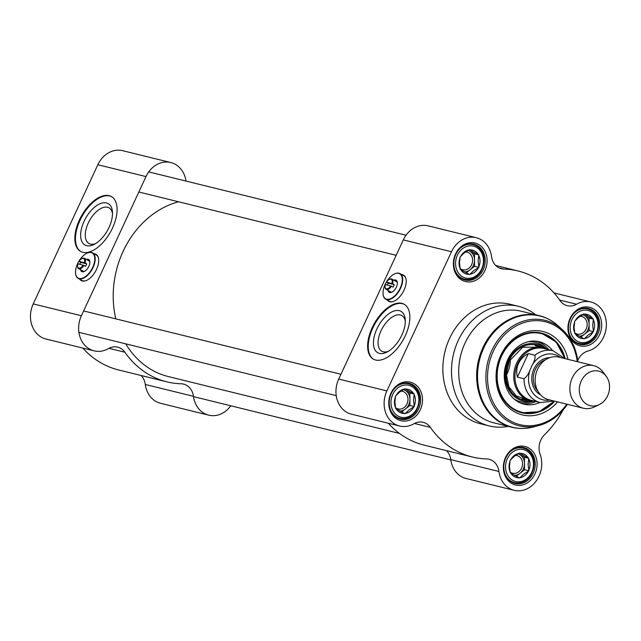 <?xml version="1.0" encoding="UTF-8"?>
<svg xmlns="http://www.w3.org/2000/svg" width="641" height="641" viewBox="0 0 641 641"><rect width="100%" height="100%" fill="white"/><g stroke="black" fill="none" stroke-linecap="round" stroke-linejoin="round"><path stroke-width="0.96" d="M399.447 433.42L168.463 376.596A90.293 75.934 -76.2 0 1 152.31 370.202A90.293 75.934 -76.2 0 1 125.772 343.856M115.797 318.857A90.293 75.934 -76.2 0 1 178.486 201.763M606.146 376.187L602.925 371.908A21.89 18.413 103.8 0 0 593.734 365.69L559 357.149A21.89 18.413 103.8 0 0 537.551 369.304A21.89 18.413 103.8 0 0 548.544 399.663L583.27 408.205A21.89 18.413 103.8 0 0 594.303 406.963L599.143 404.671A17.788 14.959 103.8 0 0 606.146 376.187A17.788 14.959 103.8 0 0 581.243 381.01A17.788 14.959 103.8 0 0 582.725 400.657A17.788 14.959 103.8 0 0 599.143 404.671M532.238 365.138L530.131 369.689C528.641 373.855 526.598 376.876 524.001 378.759L517.383 377.132C516.229 372.237 516.606 367.694 518.513 363.503C520.492 359.329 523.753 356.027 528.304 353.6L534.923 355.226C535.419 357.87 534.53 361.179 532.238 365.138A23.396 19.679 -76.2 0 1 560.394 357.494M517.383 377.132L528.304 353.6M564.689 358.543L553.071 350.755L544.017 348.528A26.682 22.435 103.8 0 0 517.864 363.343A26.682 22.435 103.8 0 0 531.269 400.345L540.323 402.572A26.682 22.435 103.8 0 1 524.001 378.759M548.359 349.601A27.363 23.012 103.8 0 0 543.552 347.71A27.363 23.012 103.8 0 0 516.742 362.902A27.363 23.012 103.8 0 0 530.484 400.849A27.363 23.012 103.8 0 0 535.612 401.41M593.734 365.69A21.89 18.413 103.8 0 0 572.277 377.845A21.89 18.413 103.8 0 0 583.27 408.205M580.209 316.221A9.094 7.644 -76.2 0 1 581.611 316.406A9.094 7.644 -76.2 0 1 586.178 329.025A9.094 7.644 -76.2 0 1 577.269 334.073A9.094 7.644 -76.2 0 1 574.833 332.895M582.637 314.763A10.945 9.206 -76.2 0 1 584.368 315.476A10.945 9.206 -76.2 0 1 589.103 324.346A10.945 9.206 -76.2 0 1 584.536 334.193A10.945 9.206 -76.2 0 1 579.023 336.18M575.354 333.897L574.849 333.608L574.08 327.198L574.737 321.133L578.647 317.343L583.999 313.906L593.366 319.162L592.701 325.227L593.478 331.645L588.126 335.083L584.215 338.865L575.354 333.897A12.315 10.352 103.8 0 0 583.719 338.584M574.745 321.798A12.315 10.352 103.8 0 0 574.841 332.943M583.502 314.298A12.315 10.352 103.8 0 0 575.233 320.74M592.861 318.881A12.315 10.352 103.8 0 0 584.496 314.186M593.47 330.972A12.315 10.352 103.8 0 0 593.374 319.835M584.712 338.48A12.315 10.352 103.8 0 0 592.981 332.03M593.366 319.162L589.055 318.104L582.869 314.635M593.478 331.645L589.159 330.58L589.055 318.104M580.786 337.126L589.159 330.58M515.612 455.39A9.094 7.644 -76.2 0 1 517.015 455.575A9.094 7.644 -76.2 0 1 521.582 468.186A9.094 7.644 -76.2 0 1 512.672 473.234A9.094 7.644 -76.2 0 1 510.236 472.056M518.04 453.924A10.945 9.206 -76.2 0 1 519.771 454.645A10.945 9.206 -76.2 0 1 524.506 463.507A10.945 9.206 -76.2 0 1 519.931 473.362A10.945 9.206 -76.2 0 1 514.427 475.35M510.757 473.058L510.252 472.778L509.475 466.36L510.14 460.302L514.05 456.512L519.394 453.075L528.769 458.331L528.104 464.396L528.873 470.815L523.529 474.244L519.619 478.034L510.757 473.058A12.315 10.352 103.8 0 0 519.114 477.753M510.148 460.967A12.315 10.352 103.8 0 0 510.244 472.113M518.898 453.459A12.315 10.352 103.8 0 0 510.637 459.909M528.264 458.051A12.315 10.352 103.8 0 0 519.899 453.355M528.873 470.141A12.315 10.352 103.8 0 0 528.769 458.996M520.115 477.649A12.315 10.352 103.8 0 0 528.376 471.199M528.769 458.331L524.45 457.265L518.273 453.804M528.873 470.815L524.562 469.749L524.45 457.265M516.181 476.287L524.562 469.749M401.026 391.098A9.094 7.644 -76.2 0 1 402.428 391.282A9.094 7.644 -76.2 0 1 406.995 403.894A9.094 7.644 -76.2 0 1 398.085 408.942A9.094 7.644 -76.2 0 1 395.649 407.764M403.453 389.632A10.945 9.206 -76.2 0 1 405.184 390.353A10.945 9.206 -76.2 0 1 409.92 399.215A10.945 9.206 -76.2 0 1 405.344 409.07A10.945 9.206 -76.2 0 1 399.84 411.057M396.17 408.766L395.665 408.485L394.888 402.067L395.553 396.01L399.463 392.22L404.808 388.783L414.182 394.039L413.517 400.104L414.286 406.522L408.942 409.952L405.032 413.741L396.17 408.766A12.315 10.352 103.8 0 0 404.527 413.461M395.561 396.675A12.315 10.352 103.8 0 0 395.657 407.82M404.311 389.167A12.315 10.352 103.8 0 0 396.05 395.617M413.677 393.758A12.315 10.352 103.8 0 0 405.312 389.063M414.286 405.849A12.315 10.352 103.8 0 0 414.182 394.704M405.529 413.357A12.315 10.352 103.8 0 0 413.79 406.907M414.182 394.039L409.863 392.973L403.686 389.512M414.286 406.522L409.976 405.457L409.863 392.973M401.595 411.995L409.976 405.457M465.622 251.929A9.094 7.644 -76.2 0 1 467.025 252.113A9.094 7.644 -76.2 0 1 471.592 264.733A9.094 7.644 -76.2 0 1 462.682 269.781A9.094 7.644 -76.2 0 1 460.246 268.603M468.05 250.463A10.945 9.206 -76.2 0 1 469.781 251.184A10.945 9.206 -76.2 0 1 474.516 260.054A10.945 9.206 -76.2 0 1 469.949 269.901A10.945 9.206 -76.2 0 1 464.437 271.888M460.767 269.605L460.262 269.316L459.493 262.906L460.15 256.841L464.06 253.051L469.412 249.613L478.779 254.87L478.114 260.935L478.891 267.353L473.539 270.79L469.629 274.572L460.767 269.605A12.315 10.352 103.8 0 0 469.132 274.292M460.158 257.506A12.315 10.352 103.8 0 0 460.254 268.651M468.916 250.006A12.315 10.352 103.8 0 0 460.647 256.448M478.274 254.589A12.315 10.352 103.8 0 0 469.909 249.894M478.883 266.68A12.315 10.352 103.8 0 0 478.787 255.543M470.125 274.188A12.315 10.352 103.8 0 0 478.394 267.738M478.779 254.87L474.468 253.812L468.283 250.343M478.891 267.353L474.572 266.287L474.468 253.812M466.199 272.834L474.572 266.287M506.326 375.322A27.363 23.012 103.8 0 0 510.316 359.128M545.082 348.151A29.278 24.622 103.8 0 0 508.217 360.362A29.278 24.622 103.8 0 0 508.962 390.153A29.278 24.622 103.8 0 0 532.038 401.17M552.63 350.651A32.154 27.042 103.8 0 0 538.095 341.469A32.154 27.042 103.8 0 0 505.348 366.492A32.154 27.042 103.8 0 0 522.752 403.846A32.154 27.042 103.8 0 0 539.882 402.46M564.897 358.599A41.04 34.518 103.8 0 0 541.268 333.064L556.196 342.038L564.969 358.615M554.513 401.13L539.041 411.738L521.654 412.772A41.04 34.518 103.8 0 0 554.441 401.114M539.249 315.66L521.317 311.246A57.458 48.323 103.8 0 0 465.005 343.143A57.458 48.323 103.8 0 0 493.866 422.844L511.798 427.251A57.458 48.323 103.8 0 1 482.937 347.558A57.458 48.323 103.8 0 1 539.249 315.66C546.332 317.431 552.646 320.829 558.191 325.868A57.273 48.171 103.8 0 0 483.819 347.823A57.273 48.171 103.8 0 0 486.078 407.428A57.273 48.171 103.8 0 0 533.312 426.994C526.061 428.885 518.898 428.965 511.798 427.251M535.636 314.771A61.568 51.777 103.8 0 0 518.569 306.342A61.568 51.777 103.8 0 0 458.227 340.523A61.568 51.777 103.8 0 0 489.147 425.904A61.568 51.777 103.8 0 0 508.185 426.361M518.569 306.342L509.94 304.219A61.568 51.777 103.8 0 0 449.597 338.4A61.568 51.777 103.8 0 0 480.526 423.781L489.147 425.904M554 292.913L590.874 301.991A25.311 21.289 -76.2 0 0 576.571 304.235A16.418 13.806 103.8 0 1 567.293 305.693A16.418 13.806 103.8 0 1 560.09 300.621A95.765 80.542 103.8 0 0 518.112 271.007A95.765 80.542 103.8 0 0 503.866 269.068L499.099 267.898M446.537 450.647A16.418 13.806 -76.2 0 1 450.775 459.629A25.311 21.289 103.8 0 0 466.023 478.458L514.178 490.309A25.311 21.289 -76.2 0 0 536.261 480.926A25.311 21.289 -76.2 0 0 540.115 454.277A16.418 13.806 103.8 0 1 544.562 434.718A95.765 80.542 103.8 0 0 563.135 409.968M414.447 423.469L430.375 427.387A95.765 80.542 103.8 0 0 472.353 457.001A95.765 80.542 103.8 0 0 486.607 458.932A16.418 13.806 103.8 0 1 489.043 459.268A16.418 13.806 103.8 0 1 498.938 471.48A25.311 21.289 -76.2 0 0 514.178 490.309M388.31 423.244A95.765 80.542 103.8 0 0 424.198 445.15L472.353 457.001M430.375 427.387A16.418 13.806 103.8 0 0 423.18 422.307A16.418 13.806 103.8 0 0 413.902 423.765A25.311 21.289 -76.2 0 1 399.591 426.017A25.311 21.289 -76.2 0 1 386.884 390.914L451.48 251.745A25.311 21.289 -76.2 0 1 476.287 237.699A25.311 21.289 -76.2 0 1 491.535 256.52A16.418 13.806 103.8 0 0 501.422 268.739A16.418 13.806 103.8 0 0 503.866 269.068M399.591 426.017L351.436 414.166A25.311 21.289 103.8 0 1 338.72 379.063L403.317 239.902L451.48 251.745M372.213 327.615A31.465 16.578 119.3 0 1 404.142 304.243A31.465 16.578 119.3 0 1 403.205 339.794A31.465 16.578 119.3 0 1 373.35 359.12A31.465 16.578 119.3 0 1 372.213 327.615M401.675 274.54A15.047 7.932 119.3 0 1 402.404 274.66A15.047 7.932 119.3 0 1 403.477 275.085A15.047 7.932 119.3 0 1 403.029 292.088A15.047 7.932 119.3 0 1 388.75 301.334A15.047 7.932 119.3 0 1 387.348 300.076M402.276 274.885A15.047 7.932 119.3 0 1 403.005 275.005A15.047 7.932 119.3 0 1 403.774 275.269M389.063 301.494A15.047 7.932 119.3 0 1 387.949 300.421M568.022 359.369A42.955 36.128 103.8 0 0 537.406 330.652A42.955 36.128 103.8 0 0 500.765 355.33A42.955 36.128 103.8 0 0 510.02 408.694A42.955 36.128 103.8 0 0 557.566 401.883M554.729 401.178A41.04 34.518 -76.2 0 1 521.798 412.804A41.04 34.518 -76.2 0 1 501.182 355.883A41.04 34.518 -76.2 0 1 541.413 333.096A41.04 34.518 -76.2 0 1 565.186 358.672M476.287 237.699L428.124 225.848A25.311 21.289 103.8 0 0 403.317 239.902M590.874 301.991A25.311 21.289 -76.2 0 1 606.314 326.221A25.311 21.289 -76.2 0 1 588.053 350.996A16.418 13.806 103.8 0 0 577.781 360.466M404.447 304.419A31.465 16.578 -60.7 0 0 372.822 327.96A31.465 16.578 -60.7 0 0 373.655 359.289M401.827 335.091A23.733 12.508 -60.7 0 0 405.232 319.579A23.733 12.508 -60.7 0 0 389.239 313.473A23.733 12.508 -60.7 0 0 373.463 341.589A23.733 12.508 -60.7 0 0 387.004 352.061A23.733 12.508 -60.7 0 0 401.827 335.091M388.446 351.244A20.456 10.777 119.3 0 1 381.78 351.228A20.456 10.777 119.3 0 1 378.158 344.666A20.456 10.777 119.3 0 1 385.962 322.832A20.456 10.777 119.3 0 1 401.795 315.548A20.456 10.777 119.3 0 1 405.288 321.229M391.234 393.582A18.469 15.536 -76.2 0 1 409.335 383.326A18.469 15.536 -76.2 0 1 420.007 404.976A18.469 15.536 -76.2 0 1 400.513 419.198A18.469 15.536 -76.2 0 1 391.234 393.582M390.938 393.189A19.839 16.682 103.8 0 0 405.817 421.033A19.839 16.682 103.8 0 0 420.167 390.097A19.839 16.682 103.8 0 0 390.938 393.189M455.831 254.413A18.469 15.536 -76.2 0 1 473.931 244.157A18.469 15.536 -76.2 0 1 484.604 265.807A18.469 15.536 -76.2 0 1 465.11 280.029A18.469 15.536 -76.2 0 1 455.831 254.413M455.535 254.02A19.839 16.682 103.8 0 0 470.414 281.864A19.839 16.682 103.8 0 0 484.772 250.935A19.839 16.682 103.8 0 0 455.535 254.02M570.418 318.705A18.469 15.536 -76.2 0 1 588.518 308.449A18.469 15.536 -76.2 0 1 599.191 330.099A18.469 15.536 -76.2 0 1 579.696 344.321A18.469 15.536 -76.2 0 1 570.418 318.705M570.121 318.313A19.839 16.682 103.8 0 0 585.001 346.156A19.839 16.682 103.8 0 0 599.359 315.228A19.839 16.682 103.8 0 0 570.121 318.313M505.821 457.874A18.469 15.536 -76.2 0 1 523.921 447.618A18.469 15.536 -76.2 0 1 534.594 469.268A18.469 15.536 -76.2 0 1 515.1 483.49A18.469 15.536 -76.2 0 1 505.821 457.874M505.525 457.482A19.839 16.682 103.8 0 0 520.404 485.325A19.839 16.682 103.8 0 0 534.754 454.389A19.839 16.682 103.8 0 0 505.525 457.482M385.065 287.04A5.881 3.101 -60.7 0 0 385.081 287.312A5.881 3.101 -60.7 0 0 386.138 289.355A5.881 3.101 -60.7 0 0 391.451 286.198L385.329 284.564A5.336 2.812 119.3 0 0 385.041 286.799L385.081 287.312M387.26 285.045A5.881 3.101 119.3 0 1 387.549 284.38A5.881 3.101 119.3 0 1 388.206 283.17L386.467 282.104L392.588 283.739A5.881 3.101 -60.7 0 0 391.891 279.099A5.881 3.101 -60.7 0 0 389.6 279.26A5.881 3.101 -60.7 0 0 389.359 279.388M392.588 283.739L394.215 284.644A5.881 3.101 119.3 0 1 393.069 287.112L391.451 286.198M388.206 283.17L394.215 284.644M386.467 282.104A5.336 2.812 119.3 0 1 389.135 279.5A5.336 2.812 119.3 0 1 391.891 283.434M390.746 285.902A5.336 2.812 119.3 0 1 387.14 288.827A5.336 2.812 119.3 0 1 385.041 286.799M383.07 293.939A14.639 7.716 -60.7 0 0 383.078 294.067A14.639 7.716 -60.7 0 0 385.706 299.155A14.639 7.716 -60.7 0 0 399.591 290.165A14.639 7.716 -60.7 0 0 400.032 273.627A14.639 7.716 -60.7 0 0 394.319 274.036A14.639 7.716 -60.7 0 0 394.199 274.092M385.121 284.42A14.366 7.572 119.3 0 1 394.087 274.148A14.366 7.572 119.3 0 1 402.284 280.486A14.366 7.572 119.3 0 1 392.733 297.504A14.366 7.572 119.3 0 1 383.054 293.81A14.366 7.572 119.3 0 1 385.121 284.42M400.032 273.627L403.678 275.67A14.639 7.716 119.3 0 1 405.913 278.651M393.061 301.558A14.639 7.716 119.3 0 1 389.351 301.206L385.706 299.155M388.061 290.437A6.979 3.678 -60.7 0 0 391.971 292.168A6.979 3.678 -60.7 0 0 397.332 282.617A6.979 3.678 -60.7 0 0 393.822 280.181M395.321 281.022A6.154 3.245 119.3 0 1 396.282 281.247A6.154 3.245 119.3 0 1 397.348 283.026M392.332 291.967A6.154 3.245 119.3 0 1 390.257 291.984A6.154 3.245 119.3 0 1 389.56 291.278M230.768 405.785A25.311 21.289 -76.2 0 1 208.694 415.152A25.311 21.289 -76.2 0 1 193.454 396.322A16.418 13.806 103.8 0 0 183.558 384.111A16.418 13.806 103.8 0 0 181.123 383.783A95.765 80.542 -76.2 0 1 166.868 381.844A95.765 80.542 -76.2 0 1 124.891 352.23A16.418 13.806 103.8 0 0 117.696 347.158A16.418 13.806 103.8 0 0 108.417 348.616A25.311 21.289 -76.2 0 1 94.107 350.859A25.311 21.289 -76.2 0 1 81.399 315.757L33.236 303.906A25.311 21.289 103.8 0 0 45.952 339.009L94.107 350.859M166.868 381.844L118.713 369.993A95.765 80.542 -76.2 0 1 82.825 348.087M81.399 315.757L145.996 176.587A25.311 21.289 -76.2 0 1 170.802 162.542L122.647 150.691A25.311 21.289 103.8 0 0 97.841 164.745L33.236 303.906M112.504 228.044A31.465 16.578 119.3 0 1 80.574 251.416A31.465 16.578 119.3 0 1 81.511 215.865A31.465 16.578 119.3 0 1 111.366 196.531A31.465 16.578 119.3 0 1 112.504 228.044M94.163 253.78A15.047 7.932 119.3 0 1 95.966 254.325A15.047 7.932 119.3 0 1 96.038 270.366A15.047 7.932 119.3 0 1 82.32 280.99A15.047 7.932 119.3 0 1 81.239 280.574A15.047 7.932 119.3 0 1 79.837 279.316M81.551 280.726A15.047 7.932 119.3 0 1 80.446 279.652M94.772 254.116A15.047 7.932 119.3 0 1 96.27 254.501M170.802 162.542A25.311 21.289 -76.2 0 1 186.01 181.074M141.052 375.49A16.418 13.806 -76.2 0 1 145.291 384.48A25.311 21.289 103.8 0 0 160.538 403.301L208.694 415.152M111.67 196.707A31.465 16.578 -60.7 0 0 82.12 216.201A31.465 16.578 -60.7 0 0 80.878 251.584M84.107 221.249A23.733 12.508 -60.7 0 0 81.752 241.288A23.733 12.508 -60.7 0 0 94.227 244.349A23.733 12.508 -60.7 0 0 112.455 211.867A23.733 12.508 -60.7 0 0 101.182 203.325A23.733 12.508 -60.7 0 0 84.107 221.249M95.669 243.54A20.456 10.777 119.3 0 1 89.003 243.516A20.456 10.777 119.3 0 1 88.266 223.036A20.456 10.777 119.3 0 1 109.018 207.844A20.456 10.777 119.3 0 1 112.512 213.525M77.561 266.279A5.881 3.101 -60.7 0 0 77.569 266.544A5.881 3.101 -60.7 0 0 78.627 268.595A5.881 3.101 -60.7 0 0 83.939 265.43L77.817 263.804A5.336 2.812 119.3 0 0 77.537 266.031L77.569 266.544M79.756 264.276A5.881 3.101 119.3 0 1 80.037 263.611A5.881 3.101 119.3 0 1 80.694 262.401L78.963 261.336L85.085 262.97A5.881 3.101 -60.7 0 0 84.388 258.331A5.881 3.101 -60.7 0 0 82.088 258.499A5.881 3.101 -60.7 0 0 81.856 258.627M85.085 262.97L86.711 263.884A5.881 3.101 119.3 0 1 85.565 266.344L83.939 265.43M80.694 262.401L86.711 263.884M78.963 261.336A5.336 2.812 119.3 0 1 81.631 258.732A5.336 2.812 119.3 0 1 84.38 262.674M83.242 265.134A5.336 2.812 119.3 0 1 79.628 268.058A5.336 2.812 119.3 0 1 77.537 266.031M75.558 273.17A14.639 7.716 -60.7 0 0 75.566 273.298A14.639 7.716 -60.7 0 0 78.194 278.394A14.639 7.716 -60.7 0 0 92.088 269.396A14.639 7.716 -60.7 0 0 92.52 252.858A14.639 7.716 -60.7 0 0 86.807 253.267A14.639 7.716 -60.7 0 0 86.695 253.331M77.609 263.651A14.366 7.572 119.3 0 1 86.583 253.387A14.366 7.572 119.3 0 1 94.78 259.725A14.366 7.572 119.3 0 1 85.229 276.736A14.366 7.572 119.3 0 1 75.55 273.042A14.366 7.572 119.3 0 1 77.609 263.651M92.52 252.858L96.174 254.91A14.639 7.716 119.3 0 1 98.41 257.882M85.549 280.798A14.639 7.716 119.3 0 1 81.848 280.438L78.194 278.394M80.558 269.677A6.979 3.678 -60.7 0 0 84.468 271.399A6.979 3.678 -60.7 0 0 89.828 261.849A6.979 3.678 -60.7 0 0 86.311 259.413M87.809 260.254A6.154 3.245 119.3 0 1 88.778 260.486A6.154 3.245 119.3 0 1 89.844 262.265M84.828 271.199A6.154 3.245 119.3 0 1 82.753 271.223A6.154 3.245 119.3 0 1 82.056 270.518M537.879 391.17A18.469 15.536 -76.2 0 1 535.307 369.545A18.469 15.536 -76.2 0 1 545.619 359.721M549.658 357.686A19.567 16.45 103.8 0 0 533.921 368.952A19.567 16.45 103.8 0 0 540.515 394.848M549.938 400A23.396 19.679 -76.2 0 1 530.131 369.689M553.071 350.755A26.682 22.435 103.8 0 0 534.923 355.226M571.94 319.563A16.418 13.806 -76.2 0 1 596.13 317.007A16.418 13.806 -76.2 0 1 584.247 342.598A16.418 13.806 -76.2 0 1 571.94 319.563M569.52 334.546A17.788 14.959 103.8 0 0 579.144 343.48C585.401 344.682 590.698 342.414 595.032 336.685C603.349 322.086 595.858 310.741 587.637 308.938A17.788 14.959 103.8 0 0 574.969 312.391M507.343 458.724A16.418 13.806 -76.2 0 1 531.533 456.168A16.418 13.806 -76.2 0 1 519.651 481.768A16.418 13.806 -76.2 0 1 507.343 458.724M504.916 473.707A17.788 14.959 103.8 0 0 514.539 482.649C520.796 483.851 526.101 481.583 530.436 475.846C538.752 461.248 531.261 449.91 523.04 448.107A17.788 14.959 103.8 0 0 510.364 451.56M392.757 394.431A16.418 13.806 -76.2 0 1 416.946 391.875A16.418 13.806 -76.2 0 1 405.064 417.475A16.418 13.806 -76.2 0 1 392.757 394.431M390.329 409.415A17.788 14.959 103.8 0 0 399.952 418.357C406.21 419.559 411.514 417.291 415.849 411.554C424.166 396.955 416.674 385.618 408.453 383.815A17.788 14.959 103.8 0 0 395.777 387.268M457.353 255.27A16.418 13.806 -76.2 0 1 481.543 252.714A16.418 13.806 -76.2 0 1 469.661 278.306A16.418 13.806 -76.2 0 1 457.353 255.27M454.934 270.254A17.788 14.959 103.8 0 0 464.557 279.188C470.815 280.389 476.111 278.122 480.446 272.393C488.762 257.794 481.271 246.448 473.05 244.646A17.788 14.959 103.8 0 0 460.382 248.099M541.966 347.318A28.18 23.701 103.8 0 0 509.026 360.811A28.18 23.701 103.8 0 0 528.889 400.465M564.641 358.487A40.495 34.053 103.8 0 0 517.247 337.911A40.495 34.053 103.8 0 0 502.624 397.332A40.495 34.053 103.8 0 0 554.161 401.09M514.082 398.998A30.624 25.752 103.8 0 0 532.879 401.282M545.876 348.44A30.624 25.752 103.8 0 0 528.168 341.749M548.744 349.69A31.954 26.874 103.8 0 0 536.261 341.196M520.997 403.237A31.954 26.874 103.8 0 0 535.996 401.506M577.253 361.636A52.995 44.566 103.8 0 0 540.948 320.941A52.995 44.566 103.8 0 0 493.33 351.164A52.995 44.566 103.8 0 0 506.71 418.501A52.995 44.566 103.8 0 0 566.788 404.15M577.902 361.796A54.309 45.679 103.8 0 0 562.349 329.666A54.309 45.679 103.8 0 0 491.823 350.483A54.309 45.679 103.8 0 0 493.971 407.003A54.309 45.679 103.8 0 0 538.752 425.56A54.309 45.679 103.8 0 0 567.437 404.311M338.72 379.063L386.884 390.914M576.571 304.235L559.721 300.092M450.775 459.629L498.938 471.48M108.962 348.311L124.891 352.23M145.996 176.587L97.841 164.745M145.291 384.48L193.454 396.322M554.225 401.058L540.323 402.572M522.111 398.79L530.484 400.849M535.187 345.651L543.552 347.71M575.794 342.655L579.144 343.48M584.288 308.113L587.637 308.938M511.189 481.824L514.539 482.649M519.691 447.282L523.04 448.107M396.603 417.531L399.952 418.357M405.104 382.989L408.453 383.815M461.208 278.362L464.557 279.188M469.701 243.82L473.05 244.646M526.798 399.543L516.285 395.93L508.866 386.739L506.326 374.104L509.339 361.051L522.703 347.246L539.682 347.166M533.312 426.994L538.752 425.56L554.609 417.844L567.493 404.319M577.95 361.812L572.814 343.848L562.349 329.666L558.191 325.868M495.773 265.51L518.112 271.007M396.987 281.952L391.891 279.099M391.226 292.216L386.138 289.355M389.135 279.5L389.6 279.26M340.956 374.256L83.626 310.949M336.229 395.633L78.907 332.326M406.057 235.215L148.736 171.9M396.162 255.318L138.841 192.012M450.815 459.926L193.494 396.619M89.476 261.191L84.388 258.331M83.723 271.447L78.627 268.595M81.631 258.732L82.088 258.499"/></g></svg>
